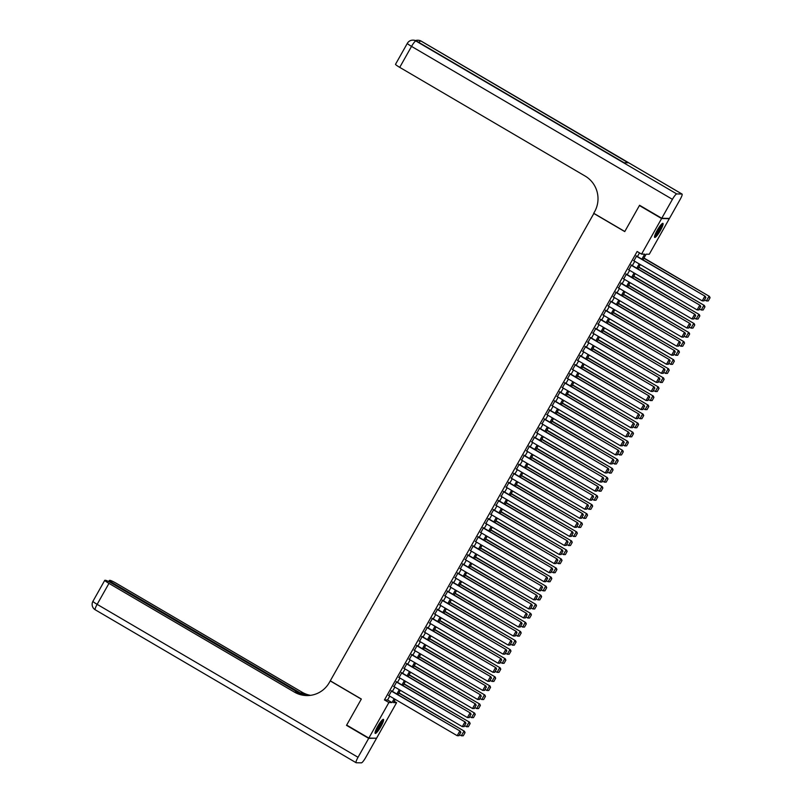 <?xml version="1.0" encoding="UTF-8"?>
<svg xmlns="http://www.w3.org/2000/svg" width="803" height="803" viewBox="0 0 803 803"><rect width="100%" height="100%" fill="white"/><g stroke="black" fill="none" stroke-linecap="round" stroke-linejoin="round"><path stroke-width="1.2" d="M377.711 726.354A8.15 1.425 -59.6 0 1 383.463 719.358A8.15 1.425 -59.6 0 1 380.963 726.414A8.15 1.425 -59.6 0 1 375.222 733.41A8.15 1.425 -59.6 0 1 377.711 726.354M657.195 230.361A8.15 1.425 -59.6 0 1 662.937 223.364A8.15 1.425 -59.6 0 1 660.437 230.421A8.15 1.425 -59.6 0 1 654.696 237.417A8.15 1.425 -59.6 0 1 657.195 230.361M668.819 218.406L669.3 218.687L649.266 254.24L646.144 254.19L642.982 259.801M394.213 701.28L396.592 702.675L376.557 738.228L368.848 738.087L388.883 702.525L392.005 702.585L394.173 698.751M391.583 690.911L388.903 695.659M396.692 681.847L394.012 686.595M401.791 672.794L399.111 677.541M406.9 663.73L404.22 668.477M411.999 654.666L409.329 659.424M417.108 645.612L414.428 650.36M422.207 636.548L419.537 641.306M427.316 627.494L424.636 632.242M432.426 618.43L429.746 623.188M437.525 609.377L434.845 614.124M442.634 600.313L439.954 605.071M447.733 591.259L445.053 596.007M452.842 582.195L450.162 586.953M457.941 573.141L455.271 577.889M463.05 564.077L460.37 568.825M468.149 555.024L465.479 559.771M473.258 545.96L470.578 550.707M478.357 536.906L475.687 541.654M483.466 527.842L480.786 532.59M488.575 518.778L485.895 523.536M493.674 509.724L490.994 514.472M498.783 500.66L496.103 505.418M503.882 491.607L501.213 496.354M508.992 482.543L506.312 487.301M514.091 473.489L511.421 478.237M519.2 464.425L516.52 469.183M524.299 455.371L521.629 460.119M529.408 446.307L526.728 451.065M534.517 437.254L531.837 442.001M539.616 428.19L536.936 432.937M544.725 419.136L542.045 423.884M549.824 410.072L547.144 414.82M554.933 401.008L552.253 405.766M560.032 391.954L557.362 396.702M565.141 382.89L562.461 387.648M570.24 373.837L567.57 378.584M575.35 364.773L572.669 369.531M580.459 355.719L577.779 360.467M585.558 346.655L582.878 351.413M590.667 337.601L587.987 342.349M595.766 328.537L593.086 333.295M600.875 319.484L598.195 324.231M605.974 310.42L603.304 315.167M611.083 301.366L608.403 306.114M616.182 292.302L613.512 297.05M621.291 283.238L618.611 287.996M626.4 274.184L623.72 278.932M631.499 265.12L628.819 269.878M641.868 259.158L644.689 254.16L641.567 254.099L637.13 251.5L384.446 699.925L387.568 699.985L389.736 696.151M392.416 691.393L394.845 687.087M397.515 682.339L399.944 678.023M402.624 673.275L405.053 668.969M407.723 664.222L410.152 659.905M412.832 655.158L415.261 650.852M417.941 646.094L420.36 641.788M423.04 637.04L425.47 632.734M428.15 627.976L430.579 623.67M433.249 618.922L435.678 614.616M438.358 609.858L440.787 605.552M443.457 600.805L445.886 596.499M448.566 591.741L450.995 587.435M453.665 582.687L456.094 578.381M458.774 573.623L461.203 569.317M463.883 564.569L466.302 560.253M468.982 555.505L471.411 551.199M474.091 546.452L476.51 542.135M479.19 537.388L481.619 533.082M484.299 528.324L486.728 524.018M489.398 519.27L491.827 514.964M494.507 510.206L496.937 505.9M499.607 501.152L502.036 496.846M504.716 492.088L507.145 487.782M509.825 483.035L512.244 478.729M514.924 473.971L517.353 469.665M520.033 464.917L522.452 460.611M525.132 455.853L527.561 451.547M530.241 446.799L532.67 442.493M535.34 437.735L537.769 433.429M540.449 428.682L542.878 424.365M545.548 419.618L547.977 415.312M550.657 410.564L553.086 406.248M555.766 401.5L558.185 397.194M560.865 392.436L563.294 388.13M565.974 383.382L568.394 379.076M571.074 374.318L573.503 370.012M576.183 365.265L578.612 360.959M581.282 356.201L583.711 351.895M586.391 347.147L588.82 342.841M591.49 338.083L593.919 333.777M596.599 329.029L599.028 324.723M601.698 319.965L604.127 315.659M606.807 310.912L609.236 306.595M611.916 301.848L614.335 297.542M617.015 292.794L619.444 288.478M622.124 283.73L624.553 279.424M627.223 274.666L629.652 270.36M632.332 265.612L634.761 261.306M637.431 256.548L639.499 252.885M636.608 256.067L633.928 260.814M368.848 738.087L346.665 725.079L361.34 699.032L330.284 680.824L593.899 213.377M593.678 213.377L624.744 231.585L639.419 205.538L640.051 205.548M639.419 205.538L661.602 218.536L669.3 218.687M384.446 699.925L388.883 702.525M641.567 254.099L661.602 218.536M396.853 693.993L399.282 689.687M401.952 684.939L404.381 680.633M407.061 675.875L409.49 671.569M412.17 666.821L414.589 662.505M417.269 657.757L419.698 653.451M422.378 648.704L424.797 644.387M427.477 639.64L429.906 635.334M432.586 630.586L435.015 626.27M437.685 621.522L440.114 617.216M442.794 612.458L445.223 608.152M447.893 603.404L450.322 599.098M453.002 594.34L455.431 590.034M458.101 585.287L460.531 580.981M463.211 576.223L465.64 571.917M468.32 567.169L470.739 562.863M473.419 558.105L475.848 553.799M478.528 549.051L480.957 544.745M483.627 539.987L486.056 535.681M488.736 530.934L491.165 526.617M493.835 521.87L496.264 517.564M498.944 512.816L501.373 508.5M504.043 503.752L506.472 499.446M509.152 494.688L511.581 490.382M514.261 485.634L516.68 481.328M519.36 476.57L521.789 472.264M524.469 467.517L526.888 463.211M529.568 458.453L531.998 454.147M534.678 449.399L537.107 445.093M539.777 440.335L542.206 436.029M544.886 431.281L547.315 426.975M549.985 422.217L552.414 417.911M555.094 413.164L557.523 408.847M560.203 404.1L562.622 399.794M565.302 395.046L567.731 390.73M570.411 385.982L572.83 381.676M575.51 376.928L577.939 372.612M580.619 367.864L583.048 363.558M585.718 358.8L588.147 354.494M590.827 349.747L593.256 345.441M595.926 340.683L598.355 336.377M601.035 331.629L603.465 327.323M606.145 322.565L608.564 318.259M611.244 313.511L613.673 309.205M616.353 304.447L618.772 300.141M621.452 295.394L623.881 291.087M626.561 286.33L628.99 282.024M631.66 277.276L634.089 272.96M636.769 268.212L639.198 263.906M395.277 699.393L393.47 702.615L396.592 702.675M640.302 264.558L637.873 268.864M635.193 273.612L632.774 277.918M630.094 282.676L627.665 286.982M624.985 291.73L622.566 296.036M619.886 300.794L617.457 305.1M614.777 309.848L612.348 314.154M609.678 318.911L607.249 323.218M604.569 327.965L602.14 332.281M599.47 337.029L597.041 341.335M594.361 346.083L591.931 350.399M589.251 355.147L586.832 359.453M584.152 364.201L581.723 368.517M579.043 373.265L576.624 377.571M573.944 382.328L571.515 386.634M568.835 391.382L566.406 395.688M563.736 400.446L561.307 404.752M558.627 409.5L556.198 413.806M553.528 418.564L551.099 422.87M548.419 427.618L545.99 431.924M543.31 436.681L540.891 440.988M538.211 445.735L535.782 450.041M533.102 454.799L530.683 459.105M528.003 463.853L525.574 468.169M522.894 472.917L520.464 477.223M517.794 481.971L515.365 486.287M512.685 491.034L510.256 495.341M507.586 500.098L505.157 504.404M502.477 509.152L500.048 513.458M497.368 518.216L494.949 522.522M492.269 527.27L489.84 531.576M487.16 536.334L484.741 540.64M482.061 545.388L479.632 549.694M476.952 554.451L474.523 558.758M471.853 563.505L469.424 567.811M466.744 572.569L464.315 576.875M461.645 581.623L459.216 585.939M456.536 590.687L454.107 594.993M451.437 599.741L449.007 604.057M446.327 608.804L443.898 613.111M441.218 617.858L438.799 622.174M436.119 626.922L433.69 631.228M431.01 635.986L428.581 640.292M425.911 645.04L423.482 649.346M420.802 654.104L418.373 658.41M415.703 663.158L413.274 667.464M410.594 672.221L408.165 676.527M405.495 681.275L403.066 685.581M400.386 690.339L397.957 694.645M387.568 699.985L392.005 702.585M636.086 256.057L705.285 296.327L636.207 255.836M704.111 300.854L702.213 300.854L704.763 296.317L705.696 297.682L703.91 300.854L705.696 297.682M633.527 260.584L702.213 300.854L703.91 300.854M705.285 296.327L705.897 297.682M708.276 300.934L710.063 297.762L708.276 300.934L706.379 300.924L704.643 299.91M643.855 258.245L709.45 296.407L643.976 258.024M708.065 300.924L706.379 300.924L708.929 296.397L709.852 297.762M710.063 297.762L709.45 296.407M661.752 223.967A7.056 1.235 -59.6 0 1 661.05 226.938A7.056 1.235 -59.6 0 1 657.577 233.091A7.056 1.235 -59.6 0 1 654.636 236.092M654.907 235.199A6.524 1.144 120.4 0 0 660.387 226.908A6.524 1.144 120.4 0 0 661.1 224.639M654.515 236.885A8.1 1.415 120.4 0 0 661.481 226.486A8.1 1.415 120.4 0 0 662.375 223.465M382.268 719.96A7.056 1.235 -59.6 0 1 381.566 722.931A7.056 1.235 -59.6 0 1 378.093 729.084A7.056 1.235 -59.6 0 1 375.162 732.085M375.433 731.192A6.524 1.144 120.4 0 0 380.903 722.901A6.524 1.144 120.4 0 0 381.626 720.632M375.041 732.868A8.1 1.415 120.4 0 0 382.007 722.479A8.1 1.415 120.4 0 0 382.901 719.458M661.752 218.265L669.461 218.416L680.121 199.485A6.263 1.094 120.4 0 0 682.048 194.055A6.263 1.094 120.4 0 0 681.938 194.025L676.728 193.924A6.263 1.094 120.4 0 0 672.422 199.335L661.752 218.265L639.569 205.267L624.794 231.495L593.728 213.287L594.601 211.741A26.118 25.596 -88.9 0 0 585.176 176.088L399.723 67.362A6.263 0.602 -150.6 0 1 395.508 64.31L407.332 43.342A6.263 0.602 29.4 0 0 411.537 46.393L399.723 67.362M672.422 199.335L411.537 46.393A6.263 1.094 -59.6 0 1 415.854 40.983L624.011 162.718L628.177 162.798L421.053 41.083A6.263 1.094 -59.6 0 1 421.163 41.104A6.263 1.094 -59.6 0 1 421.244 41.184M368.697 738.358L346.515 725.35L361.29 699.122L330.234 680.924L329.371 682.46A26.118 25.596 91.1 0 1 306.686 695.569A26.118 25.596 91.1 0 1 294.42 692.106L108.967 583.38L97.143 604.348L358.028 757.289L368.697 738.358L375.914 738.218M346.515 725.35L347.147 725.37M304.377 695.338L113.554 583.46A6.263 0.602 29.4 0 1 109.349 580.408A6.263 0.602 29.4 0 1 109.479 580.368L110.091 580.378A6.263 0.602 29.4 0 1 116.666 583.52L302.129 692.246A26.118 25.596 91.1 0 0 310.54 695.338M310.169 695.388A26.118 25.596 91.1 0 1 301.376 692.236L307.067 695.569A26.118 25.596 91.1 0 1 295.173 692.116L294.42 692.106M358.028 757.289A6.263 1.094 120.4 0 0 356.11 762.72A6.263 1.094 120.4 0 0 356.211 762.75L361.42 762.85A6.263 1.094 120.4 0 0 365.736 757.44L376.406 738.509M302.279 694.946L112.079 583.44A6.263 0.602 29.4 0 0 105.504 580.288L104.892 580.278A6.263 0.602 29.4 0 0 104.751 580.328A6.263 0.602 29.4 0 0 108.967 583.38M630.977 265.11L700.186 305.391L631.108 264.89M699.011 309.908L697.104 309.908L699.664 305.381L700.587 306.736L698.801 309.908L700.587 306.736M628.428 269.647L697.104 309.908L698.801 309.908M700.186 305.391L700.798 306.746M625.878 274.174L695.077 314.445L625.999 273.953M693.902 318.972L692.005 318.972L694.555 314.435L695.478 315.8L693.692 318.972L695.478 315.8M623.319 278.701L692.005 318.972L693.692 318.972M695.077 314.445L695.689 315.8M620.769 283.238L689.968 323.509L620.9 283.007M688.803 328.036L686.896 328.025L689.456 323.499L690.379 324.854L688.593 328.025L690.379 324.854M618.22 287.765L686.896 328.025L688.593 328.025M689.968 323.509L690.59 324.864M615.67 292.292L684.869 332.562L615.791 292.071M683.694 337.089L681.797 337.089L684.347 332.552L685.27 333.918L683.483 337.089L685.27 333.918M613.111 296.819L681.797 337.089L683.483 337.089M684.869 332.562L685.481 333.918M703.177 309.988L704.964 306.816L703.177 309.988L701.27 309.988L699.543 308.974M638.746 267.309L704.341 305.471L638.877 267.088M702.966 309.988L701.27 309.988L703.829 305.461L704.753 306.816M704.964 306.816L704.341 305.471M698.068 319.052L699.855 315.88L698.068 319.052L696.171 319.052L694.434 318.028M633.647 276.362L699.242 314.525L633.768 276.142M697.857 319.052L696.171 319.052L698.72 314.515L699.644 315.88M699.855 315.88L699.242 314.525M692.969 328.106L694.756 324.944L692.969 328.106L691.062 328.106L689.325 327.092M628.538 285.426L694.133 323.589L628.669 285.206M692.758 328.106L691.062 328.106L693.611 323.579L694.545 324.934M694.756 324.944L694.133 323.589M687.86 337.17L689.647 333.998L687.86 337.17L685.963 337.17L684.226 336.146M623.439 294.49L689.034 332.643L623.56 294.259M687.649 337.17L685.963 337.17L688.512 332.633L689.436 333.998M689.647 333.998L689.034 332.643M610.561 301.356L679.76 341.626L610.681 301.125M678.595 346.153L676.688 346.143L679.238 341.616L680.171 342.971L678.384 346.143L680.171 342.971M608.012 305.883L676.688 346.143L678.384 346.143M679.76 341.626L680.382 342.981M682.751 346.234L684.537 343.062L682.751 346.234L680.854 346.223L679.117 345.21M618.33 303.544L683.925 341.707L618.461 303.323M682.55 346.223L680.854 346.223L683.403 341.697L684.337 343.052M684.537 343.062L683.925 341.707M605.452 310.41L674.661 350.69L605.582 310.189M673.486 355.207L671.589 355.207L674.139 350.68L675.062 352.035L673.275 355.207L675.062 352.035M602.902 314.937L671.589 355.207L673.275 355.207M674.661 350.69L675.273 352.035M677.652 355.287L679.438 352.115L677.652 355.287L675.755 355.287L674.018 354.264M613.231 312.608L678.826 350.76L613.351 312.387M677.441 355.287L675.755 355.287L678.304 350.75L679.228 352.115M679.438 352.115L678.826 350.76M600.353 319.474L669.551 359.744L600.473 319.253M668.377 364.271L666.48 364.261L669.029 359.734L669.963 361.089L668.176 364.261L669.963 361.089M597.803 324L666.48 364.261L668.176 364.261M669.551 359.744L670.164 361.099M672.543 364.351L674.329 361.179L672.543 364.351L670.646 364.341L668.909 363.327M608.122 321.662L673.717 359.824L608.252 321.441M672.342 364.341L670.646 364.341L673.195 359.814L674.129 361.169M674.329 361.179L673.717 359.824M595.244 328.527L664.452 368.808L595.374 328.307M663.278 373.325L661.381 373.325L663.93 368.798L664.854 370.153L663.067 373.325L664.854 370.153M592.694 333.054L661.381 373.325L663.067 373.325M664.452 368.808L665.065 370.153M667.444 373.405L669.23 370.233L667.444 373.405L665.536 373.405L663.81 372.381M603.023 330.726L668.618 368.878L603.143 330.505M667.233 373.405L665.536 373.405L668.096 368.868L669.019 370.233M669.23 370.233L668.618 368.878M590.145 337.591L659.343 377.862L590.265 337.37M658.169 382.389L656.272 382.379L658.821 377.852L659.755 379.207L657.968 382.379L659.755 379.207M587.595 342.118L656.272 382.379L657.968 382.379M659.343 377.862L659.956 379.217M662.334 382.469L664.121 379.297L662.334 382.469L660.437 382.459L658.701 381.445M597.914 339.779L663.509 377.942L598.034 339.559M662.134 382.459L660.437 382.459L662.987 377.932L663.91 379.287M664.121 379.297L663.509 377.942M585.036 346.645L654.244 386.926L585.166 346.424M653.07 391.442L651.163 391.442L653.722 386.916L654.646 388.271L652.859 391.442L654.646 388.271M582.486 351.182L651.163 391.442L652.859 391.442M654.244 386.926L654.857 388.271M657.235 391.523L659.022 388.351L657.235 391.523L655.328 391.523L653.602 390.509M592.805 348.843L658.4 387.006L592.935 348.622M657.025 391.523L655.328 391.523L657.888 386.996L658.811 388.351M659.022 388.351L658.4 387.006M579.937 355.709L649.135 395.979L580.057 355.488M647.961 400.506L646.064 400.496L648.613 395.969L649.537 397.334L647.75 400.496L649.537 397.334M577.377 360.236L646.064 400.496L647.75 400.496M649.135 395.979L649.747 397.334M652.126 400.587L653.913 397.415L652.126 400.587L650.229 400.577L648.493 399.563M587.706 357.897L653.301 396.06L587.826 357.676M651.916 400.577L650.229 400.577L652.779 396.05L653.702 397.405M653.913 397.415L653.301 396.06M574.828 364.763L644.026 405.043L574.958 364.542M642.862 409.56L640.955 409.56L643.514 405.033L644.438 406.388L642.651 409.56L644.438 406.388M572.278 369.3L640.955 409.56L642.651 409.56M644.026 405.043L644.648 406.388M647.027 409.64L648.814 406.469L647.027 409.64L645.12 409.64L643.394 408.627M582.597 366.961L648.192 405.124L582.727 366.74M646.816 409.64L645.12 409.64L647.67 405.113L648.603 406.469M648.814 406.469L648.192 405.124M569.728 373.827L638.927 414.097L569.849 373.606M637.753 418.624L635.856 418.624L638.405 414.087L639.329 415.452L637.542 418.624L639.329 415.452M567.169 378.354L635.856 418.624L637.542 418.624M638.927 414.097L639.539 415.452M641.918 418.704L643.705 415.532L641.918 418.704L640.021 418.694L638.285 417.68M577.498 376.015L643.093 414.177L577.618 375.794M641.707 418.694L640.021 418.694L642.571 414.167L643.494 415.532M643.705 415.532L643.093 414.177M564.619 382.88L633.818 423.161L564.74 382.66M632.654 427.678L630.746 427.678L633.296 423.151L634.229 424.506L632.443 427.678L634.229 424.506M562.07 387.417L630.746 427.678L632.443 427.678M633.818 423.161L634.44 424.516M636.809 427.758L638.596 424.586L636.809 427.758L634.912 427.758L633.176 426.744M572.388 385.079L637.983 423.241L572.519 384.858M636.608 427.758L634.912 427.758L637.462 423.231L638.395 424.586M638.596 424.586L637.983 423.241M559.51 391.944L628.719 432.215L559.641 391.723M627.544 436.742L625.647 436.742L628.197 432.205L629.12 433.57L627.334 436.742L629.12 433.57M556.961 396.471L625.647 436.742L627.334 436.742M628.719 432.215L629.331 433.57M631.71 436.822L633.497 433.65L631.71 436.822L629.813 436.812L628.076 435.798M567.289 394.132L632.884 432.295L567.41 393.912M631.499 436.812L629.813 436.812L632.362 432.285L633.286 433.65M633.497 433.65L632.884 432.295M554.411 400.998L623.61 441.279L554.532 400.777M622.435 445.806L620.538 445.795L623.088 441.269L624.021 442.624L622.235 445.795L624.021 442.624M551.862 405.535L620.538 445.795L622.235 445.795M623.61 441.279L624.222 442.634M626.601 445.876L628.388 442.714L626.601 445.876L624.704 445.876L622.967 444.862M562.18 403.196L627.775 441.359L562.311 402.976M626.4 445.876L624.704 445.876L627.253 441.349L628.187 442.704M628.388 442.714L627.775 441.359M549.302 410.062L618.511 450.332L549.433 409.841M617.336 454.859L615.439 454.859L617.989 450.322L618.912 451.687L617.126 454.859L618.912 451.687M546.753 414.589L615.439 454.859L617.126 454.859M618.511 450.332L619.123 451.687M621.502 454.94L623.289 451.768L621.502 454.94L619.595 454.94L617.868 453.916M557.081 412.26L622.676 450.413L557.202 412.029M621.291 454.94L619.595 454.94L622.154 450.403L623.078 451.768M623.289 451.768L622.676 450.413M544.203 419.126L613.402 459.396L544.324 418.895M612.227 463.923L610.33 463.913L612.88 459.386L613.813 460.741L612.027 463.913L613.813 460.741M541.654 423.653L610.33 463.913L612.027 463.913M613.402 459.396L614.014 460.751M616.393 463.993L618.18 460.832L616.393 463.993L614.496 463.993L612.759 462.98M551.972 421.314L617.567 459.477L552.093 421.093M616.192 463.993L614.496 463.993L617.045 459.467L617.979 460.822M618.18 460.832L617.567 459.477M539.094 428.18L608.303 468.45L539.225 427.959M607.128 472.977L605.221 472.977L607.781 468.44L608.704 469.805L606.917 472.977L608.704 469.805M536.545 432.707L605.221 472.977L606.917 472.977M608.303 468.45L608.915 469.805M611.294 473.057L613.08 469.885L611.294 473.057L609.387 473.057L607.66 472.034M546.863 430.378L612.458 468.53L546.994 430.147M611.083 473.057L609.387 473.057L611.946 468.52L612.87 469.885M613.08 469.885L612.458 468.53M533.995 437.244L603.194 477.514L534.115 437.023M602.019 482.041L600.122 482.031L602.672 477.504L603.605 478.859L601.818 482.031L603.605 478.859M531.435 441.77L600.122 482.031L601.818 482.031M603.194 477.514L603.806 478.869M606.185 482.121L607.971 478.949L606.185 482.121L604.288 482.111L602.551 481.097M541.764 439.432L607.359 477.594L541.884 439.211M605.974 482.111L604.288 482.111L606.837 477.584L607.761 478.939M607.971 478.949L607.359 477.594M528.886 446.297L598.084 486.578L529.016 446.077M596.92 491.095L595.013 491.095L597.573 486.568L598.496 487.923L596.709 491.095L598.496 487.923M526.336 450.824L595.013 491.095L596.709 491.095M598.084 486.578L598.707 487.923M601.086 491.175L602.872 488.003L601.086 491.175L599.179 491.175L597.452 490.151M536.655 448.496L602.25 486.648L536.785 448.275M600.875 491.175L599.179 491.175L601.738 486.638L602.662 488.003M602.872 488.003L602.25 486.648M523.787 455.361L592.985 495.632L523.907 455.14M591.811 500.159L589.914 500.149L592.463 495.622L593.387 496.977L591.6 500.149L593.387 496.977M521.227 459.888L589.914 500.149L591.6 500.149M592.985 495.632L593.598 496.987M595.977 500.239L597.763 497.067L595.977 500.239L594.079 500.229L592.343 499.215M531.556 457.549L597.151 495.712L531.676 457.329M595.766 500.229L594.079 500.229L596.629 495.702L597.552 497.057M597.763 497.067L597.151 495.712M518.678 464.415L587.876 504.696L518.808 464.194M586.712 509.212L584.805 509.212L587.364 504.685L588.288 506.041L586.501 509.212L588.288 506.041M516.128 468.942L584.805 509.212L586.501 509.212M587.876 504.696L588.499 506.041M590.878 509.293L592.664 506.121L590.878 509.293L588.97 509.293L587.234 508.279M526.447 466.613L592.042 504.766L526.577 466.392M590.667 509.293L588.97 509.293L591.52 504.766L592.453 506.121M592.664 506.121L592.042 504.766M513.569 473.479L582.777 513.749L513.699 473.258M581.603 518.276L579.706 518.266L582.255 513.739L583.179 515.104L581.392 518.266L583.179 515.104M511.019 478.006L579.706 518.266L581.392 518.266M582.777 513.749L583.39 515.104M585.768 518.357L587.555 515.185L585.768 518.357L583.871 518.347L582.135 517.333M521.348 475.667L586.943 513.83L521.468 475.446M585.558 518.347L583.871 518.347L586.421 513.82L587.344 515.175M587.555 515.185L586.943 513.83M508.47 482.533L577.668 522.813L508.59 482.312M576.494 527.33L574.597 527.33L577.146 522.803L578.08 524.158L576.293 527.33L578.08 524.158M505.92 487.07L574.597 527.33L576.293 527.33M577.668 522.813L578.28 524.158M580.659 527.41L582.446 524.239L580.659 527.41L578.762 527.41L577.026 526.397M516.239 484.731L581.834 522.894L516.369 484.51M580.459 527.41L578.762 527.41L581.312 522.883L582.245 524.239M582.446 524.239L581.834 522.894M503.361 491.597L572.569 531.867L503.491 491.376M571.395 536.394L569.498 536.394L572.047 531.857L572.971 533.222L571.184 536.384L572.971 533.222M500.811 496.124L569.498 536.394L571.184 536.384M572.569 531.867L573.181 533.222M575.56 536.474L577.347 533.302L575.56 536.474L573.653 536.464L571.927 535.45M511.14 493.785L576.735 531.947L511.26 493.564M575.35 536.464L573.653 536.464L576.213 531.937L577.136 533.292M577.347 533.302L576.735 531.947M498.261 500.65L567.46 540.931L498.382 500.43M566.286 545.448L564.389 545.448L566.938 540.921L567.872 542.276L566.085 545.448L567.872 542.276M495.712 505.187L564.389 545.448L566.085 545.448M567.46 540.931L568.072 542.286M570.451 545.528L572.238 542.356L570.451 545.528L568.554 545.528L566.818 544.514M506.031 502.849L571.626 541.011L506.151 502.628M570.25 545.528L568.554 545.528L571.104 541.001L572.037 542.356M572.238 542.356L571.626 541.011M493.152 509.714L562.361 549.985L493.283 509.493M561.187 554.512L559.279 554.512L561.839 549.975L562.762 551.34L560.976 554.512L562.762 551.34M490.603 514.241L559.279 554.512L560.976 554.512M562.361 549.985L562.973 551.34M565.352 554.592L567.139 551.42L565.352 554.592L563.445 554.582L561.719 553.568M500.921 511.902L566.527 550.065L501.052 511.682M565.141 554.582L563.445 554.582L566.005 550.055L566.928 551.42M567.139 551.42L566.527 550.065M488.053 518.768L557.252 559.049L488.174 518.547M556.077 563.565L554.18 563.565L556.73 559.039L557.663 560.394L555.877 563.565L557.663 560.394M485.494 523.305L554.18 563.565L555.877 563.565M557.252 559.049L557.864 560.404M560.243 563.646L562.03 560.474L560.243 563.646L558.346 563.646L556.609 562.632M495.822 520.966L561.417 559.129L495.943 520.745M560.032 563.646L558.346 563.646L560.895 559.119L561.819 560.474M562.03 560.474L561.417 559.129M482.944 527.832L552.143 568.102L483.075 527.611M550.978 572.629L549.071 572.629L551.631 568.092L552.554 569.457L550.768 572.629L552.554 569.457M480.395 532.359L549.071 572.629L550.768 572.629M552.143 568.102L552.765 569.457M555.144 572.71L556.931 569.538L555.144 572.71L553.237 572.71L551.51 571.686M490.713 530.02L556.308 568.183L490.844 529.799M554.933 572.71L553.237 572.71L555.796 568.173L556.72 569.538M556.931 569.538L556.308 568.183M477.845 536.896L547.044 577.166L477.966 536.665M545.869 581.693L543.972 581.683L546.522 577.156L547.445 578.511L545.659 581.683L547.445 578.511M475.286 541.423L543.972 581.683L545.659 581.683M547.044 577.166L547.656 578.521M550.035 581.763L551.822 578.602L550.035 581.763L548.138 581.763L546.401 580.75M485.614 539.084L551.209 577.247L485.735 538.863M549.824 581.763L548.138 581.763L550.687 577.237L551.611 578.592M551.822 578.602L551.209 577.247M472.736 545.95L541.935 586.22L472.867 545.729M540.77 590.747L538.863 590.747L541.423 586.21L542.346 587.575L540.56 590.747L542.346 587.575M470.187 550.477L538.863 590.747L540.56 590.747M541.935 586.22L542.557 587.575M544.936 590.827L546.723 587.655L544.936 590.827L543.029 590.827L541.292 589.803M480.505 548.148L546.1 586.3L480.636 547.917M544.725 590.827L543.029 590.827L545.578 586.29L546.512 587.655M546.723 587.655L546.1 586.3M467.637 555.014L536.836 595.284L467.758 554.783M535.661 599.811L533.764 599.801L536.314 595.274L537.237 596.629L535.45 599.801L537.237 596.629M465.078 559.54L533.764 599.801L535.45 599.801M536.836 595.284L537.448 596.639M539.827 599.891L541.613 596.719L539.827 599.891L537.93 599.881L536.193 598.867M475.406 557.202L541.001 595.364L475.527 556.981M539.616 599.881L537.93 599.881L540.479 595.354L541.403 596.709M541.613 596.719L541.001 595.364M462.528 564.067L531.727 604.348L462.648 563.847M530.562 608.865L528.655 608.865L531.205 604.338L532.138 605.693L530.351 608.865L532.138 605.693M459.978 568.594L528.655 608.865L530.351 608.865M531.727 604.348L532.349 605.693M534.718 608.945L536.504 605.773L534.718 608.945L532.821 608.945L531.084 607.921M470.297 566.266L535.892 604.418L470.428 566.045M534.517 608.945L532.821 608.945L535.37 604.408L536.304 605.773M536.504 605.773L535.892 604.418M457.419 573.131L526.627 613.402L457.549 572.91M525.453 617.929L523.556 617.919L526.106 613.392L527.029 614.747L525.242 617.919L527.029 614.747M454.869 577.658L523.556 617.919L525.242 617.919M526.627 613.402L527.24 614.757M529.619 618.009L531.405 614.837L529.619 618.009L527.722 617.999L525.985 616.985M465.198 575.319L530.793 613.482L465.318 575.099M529.408 617.999L527.722 617.999L530.271 613.472L531.195 614.827M531.405 614.837L530.793 613.482M452.32 582.185L521.518 622.466L452.44 581.964M520.344 626.982L518.447 626.982L520.996 622.455L521.93 623.811L520.143 626.982L521.93 623.811M449.77 586.712L518.447 626.982L520.143 626.982M521.518 622.466L522.131 623.811M524.51 627.063L526.296 623.891L524.51 627.063L522.612 627.063L520.876 626.039M460.089 584.383L525.684 622.536L460.219 584.162M524.309 627.063L522.612 627.063L525.162 622.526L526.095 623.891M526.296 623.891L525.684 622.536M447.211 591.249L516.419 631.519L447.341 591.028M515.245 636.046L513.338 636.036L515.897 631.509L516.821 632.864L515.034 636.036L516.821 632.864M444.661 595.776L513.338 636.036L515.034 636.036M516.419 631.519L517.032 632.874M519.411 636.127L521.197 632.955L519.411 636.127L517.503 636.117L515.777 635.103M454.98 593.437L520.585 631.6L455.11 593.216M519.2 636.117L517.503 636.117L520.063 631.59L520.986 632.945M521.197 632.955L520.585 631.6M442.112 600.303L511.31 640.583L442.232 600.082M510.136 645.1L508.239 645.1L510.788 640.573L511.722 641.928L509.935 645.1L511.722 641.928M439.552 604.84L508.239 645.1L509.935 645.1M511.31 640.583L511.923 641.928M514.301 645.18L516.088 642.009L514.301 645.18L512.404 645.18L510.668 644.167M449.881 602.501L515.476 640.664L450.001 602.28M514.091 645.18L512.404 645.18L514.954 640.653L515.877 642.009M516.088 642.009L515.476 640.664M437.003 609.367L506.211 649.637L437.133 609.146M505.037 654.164L503.13 654.154L505.689 649.627L506.613 650.992L504.826 654.154L506.613 650.992M434.453 613.894L503.13 654.154L504.826 654.154M506.211 649.637L506.823 650.992M509.202 654.244L510.989 651.072L509.202 654.244L507.295 654.234L505.569 653.22M444.772 611.555L510.367 649.717L444.902 611.334M508.992 654.234L507.295 654.234L509.855 649.707L510.778 651.062M510.989 651.072L510.367 649.717M431.904 618.42L501.102 658.701L432.024 618.2M499.928 663.218L498.031 663.218L500.58 658.691L501.504 660.046L499.717 663.218L501.504 660.046M429.344 622.957L498.031 663.218L499.717 663.218M501.102 658.701L501.714 660.046M504.093 663.298L505.88 660.126L504.093 663.298L502.196 663.298L500.46 662.284M439.673 620.619L505.268 658.781L439.793 620.398M503.882 663.298L502.196 663.298L504.746 658.771L505.669 660.126M505.88 660.126L505.268 658.781M426.794 627.484L495.993 667.755L426.925 627.263M494.829 672.282L492.922 672.282L495.481 667.745L496.405 669.11L494.618 672.282L496.405 669.11M424.245 632.011L492.922 672.282L494.618 672.282M495.993 667.755L496.615 669.11M498.994 672.362L500.781 669.19L498.994 672.362L497.087 672.352L495.351 671.338M434.564 629.672L500.159 667.835L434.694 629.452M498.783 672.352L497.087 672.352L499.637 667.825L500.57 669.19M500.781 669.19L500.159 667.835M421.695 636.538L490.894 676.819L421.816 636.317M489.72 681.335L487.822 681.335L490.372 676.809L491.295 678.164L489.509 681.335L491.295 678.164M419.136 641.075L487.822 681.335L489.509 681.335M490.894 676.819L491.506 678.174M493.885 681.416L495.672 678.244L493.885 681.416L491.988 681.416L490.252 680.402M429.464 638.736L495.06 676.899L429.585 638.515M493.674 681.416L491.988 681.416L494.538 676.889L495.461 678.244M495.672 678.244L495.06 676.899M416.586 645.602L485.785 685.872L416.707 645.381M484.621 690.399L482.713 690.399L485.263 685.862L486.196 687.227L484.41 690.399L486.196 687.227M414.037 650.129L482.713 690.399L484.41 690.399M485.785 685.872L486.407 687.227M488.776 690.48L490.563 687.308L488.776 690.48L486.879 690.47L485.142 689.456M424.355 647.79L489.95 685.953L424.486 647.569M488.575 690.47L486.879 690.47L489.428 685.943L490.362 687.308M490.563 687.308L489.95 685.953M411.477 654.656L480.686 694.936L411.608 654.435M479.511 699.463L477.614 699.453L480.164 694.926L481.087 696.281L479.301 699.453L481.087 696.281M408.928 659.193L477.614 699.453L479.301 699.453M480.686 694.936L481.298 696.291M483.677 699.533L485.464 696.372L483.677 699.533L481.78 699.533L480.043 698.52M419.256 656.854L484.851 695.017L419.377 656.633M483.466 699.533L481.78 699.533L484.329 695.007L485.253 696.362M485.464 696.372L484.851 695.017M406.378 663.72L475.577 703.99L406.499 663.499M474.402 708.517L472.505 708.517L475.055 703.98L475.988 705.345L474.202 708.517L475.988 705.345M403.829 668.247L472.505 708.517L474.202 708.517M475.577 703.99L476.189 705.345M478.568 708.597L480.355 705.425L478.568 708.597L476.671 708.597L474.934 707.573M414.147 665.918L479.742 704.07L414.278 665.687M478.367 708.597L476.671 708.597L479.22 704.06L480.154 705.425M480.355 705.425L479.742 704.07M401.269 672.784L470.478 713.054L401.4 672.553M469.303 717.581L467.406 717.571L469.956 713.044L470.879 714.399L469.093 717.571L470.879 714.399M398.72 677.31L467.406 717.571L469.093 717.571M470.478 713.054L471.09 714.409M473.469 717.651L475.256 714.489L473.469 717.651L471.562 717.651L469.835 716.637M409.048 674.972L474.643 713.134L409.169 674.751M473.258 717.651L471.562 717.651L474.121 713.124L475.045 714.479M475.256 714.489L474.643 713.134M396.17 681.837L465.369 722.108L396.291 681.617M464.194 726.635L462.297 726.635L464.847 722.098L465.78 723.463L463.993 726.635L465.78 723.463M393.611 686.364L462.297 726.635L463.993 726.635M465.369 722.108L465.981 723.463M468.36 726.715L470.146 723.543L468.36 726.715L466.463 726.715L464.726 725.691M403.939 684.036L469.534 722.188L404.06 683.805M468.159 726.715L466.463 726.715L469.012 722.178L469.936 723.543M470.146 723.543L469.534 722.188M391.061 690.901L460.27 731.172L391.191 690.68M459.095 735.699L457.188 735.689L459.748 731.162L460.671 732.517L458.884 735.689L460.671 732.517M388.511 695.428L457.188 735.689L458.884 735.689M460.27 731.172L460.882 732.527M463.261 735.779L465.047 732.607L463.261 735.779L461.354 735.769L459.627 734.755M398.83 693.089L464.425 731.252L398.961 692.869M463.05 735.769L461.354 735.769L463.913 731.242L464.837 732.597M465.047 732.607L464.425 731.252M681.938 194.025L421.053 41.083A6.263 6.143 -88.9 0 0 418.112 40.25L417.59 40.24A6.263 6.143 91.1 0 1 420.531 41.073A6.263 1.094 -59.6 0 0 418.915 42.449M624.072 162.718L416.476 41.023A6.263 1.094 -59.6 0 0 416.376 40.993A6.263 6.143 -88.9 0 0 413.425 40.16L412.903 40.15A6.263 6.143 91.1 0 1 415.854 40.983L676.728 193.924M413.425 40.16A6.263 6.263 0 0 1 416.476 41.023A6.263 1.094 -59.6 0 1 416.556 41.104M301.376 692.236L302.129 692.246M113.554 583.46L113.203 584.092M97.143 604.348A6.263 0.602 -150.6 0 1 92.937 601.296A6.263 6.263 0 0 0 95.226 609.778A6.263 1.094 -59.6 0 1 97.143 604.348M95.336 609.808A6.263 1.094 -59.6 0 1 95.226 609.778L356.11 762.72M412.903 40.15A6.263 6.263 0 0 0 407.332 43.342M418.112 40.25A6.263 6.263 0 0 1 421.163 41.104L682.048 194.055M417.59 40.24A6.263 6.263 0 0 0 415.502 40.551M109.349 580.408L108.686 581.583M104.751 580.328L92.937 601.296"/></g></svg>
